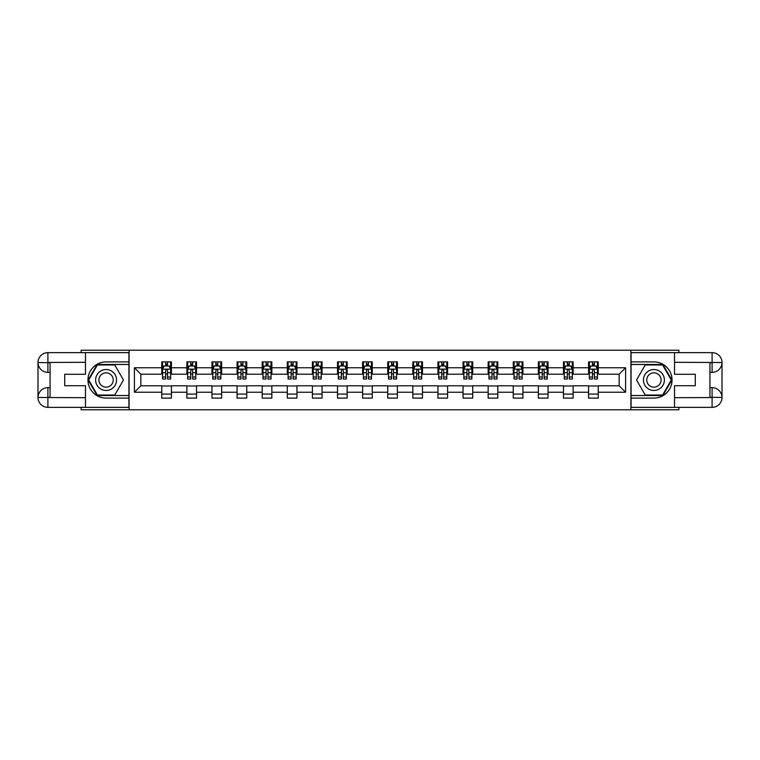 <?xml version="1.0" encoding="UTF-8"?>
<svg xmlns="http://www.w3.org/2000/svg" width="760" height="760" viewBox="0 0 760 760"><rect width="100%" height="100%" fill="white"/><g stroke="black" fill="none" stroke-linecap="round" stroke-linejoin="round"><path stroke-width="1.14" d="M81.13 407.36L81.13 409.773L678.87 409.773L678.87 407.36M678.87 352.64L678.87 350.227L630.904 350.227L630.904 409.773M630.904 350.227L81.13 350.227L81.13 352.64M129.095 409.773L129.095 350.227M598.234 367.764L598.234 361.893L588.582 361.893L588.582 367.764L573.125 367.764L573.125 361.893L563.473 361.893L563.473 367.764L548.026 367.764L548.026 361.893L538.365 361.893L538.365 367.764L522.918 367.764L522.918 361.893L513.256 361.893L513.256 367.764L497.809 367.764L497.809 361.893L488.148 361.893L488.148 367.764L472.701 367.764L472.701 361.893L463.049 361.893L463.049 367.764L447.592 367.764L447.592 361.893L437.94 361.893L437.94 367.764L422.484 367.764L422.484 361.893L412.832 361.893L412.832 367.764L397.385 367.764L397.385 361.893L387.724 361.893L387.724 367.764L372.276 367.764L372.276 361.893L362.615 361.893L362.615 367.764L347.168 367.764L347.168 361.893L337.516 361.893L337.516 367.764L322.059 367.764L322.059 361.893L312.408 361.893L312.408 367.764L296.951 367.764L296.951 361.893L287.299 361.893L287.299 367.764L271.852 367.764L271.852 361.893L262.19 361.893L262.19 367.764L246.744 367.764L246.744 361.893L237.082 361.893L237.082 367.764L221.635 367.764L221.635 361.893L211.973 361.893L211.973 367.764L196.526 367.764L196.526 361.893L186.875 361.893L186.875 367.764L171.418 367.764L171.418 361.893L161.766 361.893L161.766 367.764L134.406 367.764L134.406 392.236L140.838 385.795L161.766 385.795L161.766 398.107L171.418 398.107L171.418 385.795L186.875 385.795L186.875 398.107L196.526 398.107L196.526 385.795L211.973 385.795L211.973 398.107L221.635 398.107L221.635 385.795L237.082 385.795L237.082 398.107L246.744 398.107L246.744 385.795L262.19 385.795L262.19 398.107L271.852 398.107L271.852 385.795L287.299 385.795L287.299 398.107L296.951 398.107L296.951 385.795L312.408 385.795L312.408 398.107L322.059 398.107L322.059 385.795L337.516 385.795L337.516 398.107L347.168 398.107L347.168 385.795L362.615 385.795L362.615 398.107L372.276 398.107L372.276 385.795L387.724 385.795L387.724 398.107L397.385 398.107L397.385 385.795L412.832 385.795L412.832 398.107L422.484 398.107L422.484 385.795L437.94 385.795L437.94 398.107L447.592 398.107L447.592 385.795L463.049 385.795L463.049 398.107L472.701 398.107L472.701 385.795L488.148 385.795L488.148 398.107L497.809 398.107L497.809 385.795L513.256 385.795L513.256 398.107L522.918 398.107L522.918 385.795L538.365 385.795L538.365 398.107L548.026 398.107L548.026 385.795L563.473 385.795L563.473 398.107L573.125 398.107L573.125 385.795L588.582 385.795L588.582 398.107L598.234 398.107L598.234 385.795L619.163 385.795L619.163 374.205L598.234 374.205L598.234 367.764L625.594 367.764L625.594 392.236L598.234 392.236M588.582 392.236L573.125 392.236M563.473 392.236L548.026 392.236M538.365 392.236L522.918 392.236M513.256 392.236L497.809 392.236M488.148 392.236L472.701 392.236M463.049 392.236L447.592 392.236M437.94 392.236L422.484 392.236M412.832 392.236L397.385 392.236M387.724 392.236L372.276 392.236M362.615 392.236L347.168 392.236M337.516 392.236L322.059 392.236M312.408 392.236L296.951 392.236M287.299 392.236L271.852 392.236M262.19 392.236L246.744 392.236M237.082 392.236L221.635 392.236M211.973 392.236L196.526 392.236M186.875 392.236L171.418 392.236M161.766 392.236L134.406 392.236M588.582 367.764L588.582 374.205L573.125 374.205L573.125 367.764M563.473 367.764L563.473 374.205L548.026 374.205L548.026 367.764M538.365 367.764L538.365 374.205L522.918 374.205L522.918 367.764M513.256 367.764L513.256 374.205L497.809 374.205L497.809 367.764M488.148 367.764L488.148 374.205L472.701 374.205L472.701 367.764M463.049 367.764L463.049 374.205L447.592 374.205L447.592 367.764M437.94 367.764L437.94 374.205L422.484 374.205L422.484 367.764M412.832 367.764L412.832 374.205L397.385 374.205L397.385 367.764M387.724 367.764L387.724 374.205L372.276 374.205L372.276 367.764M362.615 367.764L362.615 374.205L347.168 374.205L347.168 367.764M337.516 367.764L337.516 374.205L322.059 374.205L322.059 367.764M312.408 367.764L312.408 374.205L296.951 374.205L296.951 367.764M287.299 367.764L287.299 374.205L271.852 374.205L271.852 367.764M262.19 367.764L262.19 374.205L246.744 374.205L246.744 367.764M237.082 367.764L237.082 374.205L221.635 374.205L221.635 367.764M211.973 367.764L211.973 374.205L196.526 374.205L196.526 367.764M186.875 367.764L186.875 374.205L171.418 374.205L171.418 367.764M161.766 367.764L161.766 374.205L140.838 374.205L134.406 367.764M140.838 374.205L140.838 385.795M625.594 392.236L619.163 385.795M619.163 374.205L625.594 367.764M161.766 365.921L162.564 365.921M165.623 365.921L167.561 365.921M170.62 365.921L171.418 365.921M161.766 374.043L162.564 374.043M165.623 374.043L167.561 374.043M170.62 374.043L171.418 374.043M161.766 385.956L171.418 385.956M161.766 394.079L171.418 394.079M186.875 385.956L196.526 385.956M186.875 394.079L196.526 394.079M186.875 365.921L187.673 365.921M190.732 365.921L192.66 365.921M195.719 365.921L196.526 365.921M186.875 374.043L187.673 374.043M190.732 374.043L192.66 374.043M195.719 374.043L196.526 374.043M211.973 385.956L221.635 385.956M211.973 394.079L221.635 394.079M211.973 365.921L212.781 365.921M215.84 365.921L217.768 365.921M220.827 365.921L221.635 365.921M211.973 374.043L212.781 374.043M215.84 374.043L217.768 374.043M220.827 374.043L221.635 374.043M237.082 385.956L246.744 385.956M237.082 394.079L246.744 394.079M237.082 365.921L237.889 365.921M240.948 365.921L242.877 365.921M245.936 365.921L246.744 365.921M237.082 374.043L237.889 374.043M240.948 374.043L242.877 374.043M245.936 374.043L246.744 374.043M262.19 385.956L271.852 385.956M262.19 394.079L271.852 394.079M262.19 365.921L262.998 365.921M266.057 365.921L267.985 365.921M271.044 365.921L271.852 365.921M262.19 374.043L262.998 374.043M266.057 374.043L267.985 374.043M271.044 374.043L271.852 374.043M287.299 385.956L296.951 385.956M287.299 394.079L296.951 394.079M287.299 365.921L288.106 365.921M291.156 365.921L293.094 365.921M296.153 365.921L296.951 365.921M287.299 374.043L288.106 374.043M291.156 374.043L293.094 374.043M296.153 374.043L296.951 374.043M312.408 385.956L322.059 385.956M312.408 394.079L322.059 394.079M312.408 365.921L313.205 365.921M316.264 365.921L318.202 365.921M321.252 365.921L322.059 365.921M312.408 374.043L313.205 374.043M316.264 374.043L318.202 374.043M321.252 374.043L322.059 374.043M337.516 385.956L347.168 385.956M337.516 394.079L347.168 394.079M337.516 365.921L338.314 365.921M341.373 365.921L343.301 365.921M346.36 365.921L347.168 365.921M337.516 374.043L338.314 374.043M341.373 374.043L343.301 374.043M346.36 374.043L347.168 374.043M362.615 385.956L372.276 385.956M362.615 394.079L372.276 394.079M362.615 365.921L363.423 365.921M366.481 365.921L368.41 365.921M371.469 365.921L372.276 365.921M362.615 374.043L363.423 374.043M366.481 374.043L368.41 374.043M371.469 374.043L372.276 374.043M387.724 385.956L397.385 385.956M387.724 394.079L397.385 394.079M387.724 365.921L388.531 365.921M391.59 365.921L393.519 365.921M396.577 365.921L397.385 365.921M387.724 374.043L388.531 374.043M391.59 374.043L393.519 374.043M396.577 374.043L397.385 374.043M412.832 385.956L422.484 385.956M412.832 394.079L422.484 394.079M412.832 365.921L413.639 365.921M416.698 365.921L418.627 365.921M421.686 365.921L422.484 365.921M412.832 374.043L413.639 374.043M416.698 374.043L418.627 374.043M421.686 374.043L422.484 374.043M437.94 385.956L447.592 385.956M437.94 394.079L447.592 394.079M437.94 365.921L438.748 365.921M441.798 365.921L443.735 365.921M446.794 365.921L447.592 365.921M437.94 374.043L438.748 374.043M441.798 374.043L443.735 374.043M446.794 374.043L447.592 374.043M463.049 385.956L472.701 385.956M463.049 394.079L472.701 394.079M463.049 365.921L463.847 365.921M466.906 365.921L468.844 365.921M471.894 365.921L472.701 365.921M463.049 374.043L463.847 374.043M466.906 374.043L468.844 374.043M471.894 374.043L472.701 374.043M488.148 385.956L497.809 385.956M488.148 394.079L497.809 394.079M488.148 365.921L488.956 365.921M492.014 365.921L493.943 365.921M497.002 365.921L497.809 365.921M488.148 374.043L488.956 374.043M492.014 374.043L493.943 374.043M497.002 374.043L497.809 374.043M513.256 385.956L522.918 385.956M513.256 394.079L522.918 394.079M513.256 365.921L514.064 365.921M517.123 365.921L519.052 365.921M522.111 365.921L522.918 365.921M513.256 374.043L514.064 374.043M517.123 374.043L519.052 374.043M522.111 374.043L522.918 374.043M538.365 385.956L548.026 385.956M538.365 394.079L548.026 394.079M538.365 365.921L539.172 365.921M542.231 365.921L544.16 365.921M547.219 365.921L548.026 365.921M538.365 374.043L539.172 374.043M542.231 374.043L544.16 374.043M547.219 374.043L548.026 374.043M563.473 385.956L573.125 385.956M563.473 394.079L573.125 394.079M563.473 365.921L564.281 365.921M567.34 365.921L569.269 365.921M572.327 365.921L573.125 365.921M563.473 374.043L564.281 374.043M567.34 374.043L569.269 374.043M572.327 374.043L573.125 374.043M588.582 385.956L598.234 385.956M588.582 394.079L598.234 394.079M588.582 365.921L589.38 365.921M592.439 365.921L594.377 365.921M597.436 365.921L598.234 365.921M588.582 374.043L589.38 374.043M592.439 374.043L594.377 374.043M597.436 374.043L598.234 374.043M167.561 363.983L165.623 363.983M170.62 377.017L167.561 377.017L167.561 379.031L170.62 379.031L170.62 369.217L169.005 365.997L164.179 365.997L162.564 369.217L162.564 379.031L165.623 379.031L165.623 377.017L162.564 377.017M162.564 369.217L162.564 361.893M170.62 369.217L170.62 361.893M165.623 365.997L165.623 361.893M167.561 361.893L167.561 365.997M167.561 377.017L167.561 370.424L166.487 369.464L165.632 370.291L165.623 377.017M111.311 370.937A10.459 10.459 0 0 0 97.014 374.765A10.459 10.459 0 0 0 100.852 389.063A10.459 10.459 0 0 0 115.14 385.234A10.459 10.459 0 0 0 111.311 370.937M109.659 373.796A7.163 7.163 0 0 0 99.873 376.418A7.163 7.163 0 0 0 102.495 386.203A7.163 7.163 0 0 0 112.28 383.581A7.163 7.163 0 0 0 109.659 373.796M114.769 395.048L97.394 395.048L88.701 380L97.394 364.952L114.769 364.952L123.452 380L114.769 395.048M659.148 370.937A10.459 10.459 0 0 0 644.86 374.765A10.459 10.459 0 0 0 648.688 389.063A10.459 10.459 0 0 0 662.986 385.234A10.459 10.459 0 0 0 659.148 370.937M657.505 373.796A7.163 7.163 0 0 0 647.719 376.418A7.163 7.163 0 0 0 650.341 386.203A7.163 7.163 0 0 0 660.126 383.581A7.163 7.163 0 0 0 657.505 373.796M662.606 395.048L645.231 395.048L636.547 380L645.231 364.952L662.606 364.952L671.298 380L662.606 395.048M50.075 372.352L47.899 372.352A9.899 9.899 0 0 1 38 362.539A9.899 9.899 0 0 1 47.899 352.64L128.934 352.64L128.934 361.893L106.077 361.893A18.107 18.107 0 0 0 87.97 380A18.107 18.107 0 0 0 106.077 398.107L128.934 398.107L128.934 407.36L47.899 407.36A9.899 9.899 0 0 1 38 397.461A9.899 9.899 0 0 1 47.899 387.647L50.075 387.647M128.934 398.107L128.934 361.893M85.481 352.64L85.481 374.291L64.714 374.291L64.714 385.709L85.481 385.709L85.481 407.36M47.899 372.352A9.899 9.899 0 0 1 38 362.539L47.899 362.7L47.899 372.352A9.899 9.899 0 0 1 38 362.539L38 397.461L85.481 397.708M47.899 397.708L47.899 407.36A9.899 9.899 0 0 1 38 397.461A9.899 9.899 0 0 1 47.899 387.647L47.899 397.299L50.075 397.299L50.075 362.7L47.899 362.7M128.934 364.467L97.109 364.467L88.141 380L97.109 395.533L128.934 395.533M709.925 387.647L712.101 387.647A9.899 9.899 0 0 1 722 397.461A9.899 9.899 0 0 1 712.101 407.36L631.066 407.36L631.066 398.107L653.923 398.107A18.107 18.107 0 0 0 672.03 380A18.107 18.107 0 0 0 653.923 361.893L631.066 361.893L631.066 352.64L712.101 352.64A9.899 9.899 0 0 1 722 362.539A9.899 9.899 0 0 1 712.101 372.352L709.925 372.352M631.066 361.893L631.066 398.107M674.519 407.36L674.519 385.709L695.286 385.709L695.286 374.291L674.519 374.291L674.519 352.64M712.101 387.647A9.899 9.899 0 0 1 722 397.461L712.101 397.299L712.101 387.647A9.899 9.899 0 0 1 722 397.461L722 362.539L674.519 362.292M712.101 362.292L712.101 352.64A9.899 9.899 0 0 1 722 362.539A9.899 9.899 0 0 1 712.101 372.352L712.101 362.7L709.925 362.7L709.925 397.299L712.101 397.299M631.066 395.533L662.891 395.533L671.859 380L662.891 364.467L631.066 364.467M192.66 363.983L190.732 363.983M195.719 377.017L192.66 377.017L192.66 379.031L195.719 379.031L195.719 369.217L194.114 365.997L189.287 365.997L187.673 369.217L187.673 379.031L190.732 379.031L190.732 377.017L187.673 377.017M187.673 369.217L187.673 361.893M195.719 369.217L195.719 361.893M190.732 365.997L190.732 361.893M192.66 361.893L192.66 365.997M192.66 377.017L192.66 370.424L191.596 369.464L190.741 370.291L190.732 377.017M217.768 363.983L215.84 363.983M220.827 377.017L217.768 377.017L217.768 379.031L220.827 379.031L220.827 369.217L219.222 365.997L214.396 365.997L212.781 369.217L212.781 379.031L215.84 379.031L215.84 377.017L212.781 377.017M212.781 369.217L212.781 361.893M220.827 369.217L220.827 361.893M215.84 365.997L215.84 361.893M217.768 361.893L217.768 365.997M217.768 377.017L217.768 370.424L216.704 369.464L215.85 370.291L215.84 377.017M242.877 363.983L240.948 363.983M245.936 377.017L242.877 377.017L242.877 379.031L245.936 379.031L245.936 369.217L244.33 365.997L239.495 365.997L237.889 369.217L237.889 379.031L240.948 379.031L240.948 377.017L237.889 377.017M237.889 369.217L237.889 361.893M245.936 369.217L245.936 361.893M240.948 365.997L240.948 361.893M242.877 361.893L242.877 365.997M242.877 377.017L242.877 370.424L241.813 369.464L240.958 370.291L240.948 377.017M267.985 363.983L266.057 363.983M271.044 377.017L267.985 377.017L267.985 379.031L271.044 379.031L271.044 369.217L269.43 365.997L264.603 365.997L262.998 369.217L262.998 379.031L266.057 379.031L266.057 377.017L262.998 377.017M262.998 369.217L262.998 361.893M271.044 369.217L271.044 361.893M266.057 365.997L266.057 361.893M267.985 361.893L267.985 365.997M267.985 377.017L267.985 370.424L266.922 369.464L266.066 370.291L266.057 377.017M293.094 363.983L291.156 363.983M296.153 377.017L293.094 377.017L293.094 379.031L296.153 379.031L296.153 369.217L294.538 365.997L289.712 365.997L288.106 369.217L288.106 379.031L291.156 379.031L291.156 377.017L288.106 377.017M288.106 369.217L288.106 361.893M296.153 369.217L296.153 361.893M291.156 365.997L291.156 361.893M293.094 361.893L293.094 365.997M293.094 377.017L293.094 370.424L292.02 369.464L291.166 370.291L291.156 377.017M318.202 363.983L316.264 363.983M321.252 377.017L318.202 377.017L318.202 379.031L321.252 379.031L321.252 369.217L319.647 365.997L314.82 365.997L313.205 369.217L313.205 379.031L316.264 379.031L316.264 377.017L313.205 377.017M313.205 369.217L313.205 361.893M321.252 369.217L321.252 361.893M316.264 365.997L316.264 361.893M318.202 361.893L318.202 365.997M318.202 377.017L318.202 370.424L317.129 369.464L316.274 370.291L316.264 377.017M343.301 363.983L341.373 363.983M346.36 377.017L343.301 377.017L343.301 379.031L346.36 379.031L346.36 369.217L344.755 365.997L339.929 365.997L338.314 369.217L338.314 379.031L341.373 379.031L341.373 377.017L338.314 377.017M338.314 369.217L338.314 361.893M346.36 369.217L346.36 361.893M341.373 365.997L341.373 361.893M343.301 361.893L343.301 365.997M343.301 377.017L343.301 370.424L342.238 369.464L341.382 370.291L341.373 377.017M368.41 363.983L366.481 363.983M371.469 377.017L368.41 377.017L368.41 379.031L371.469 379.031L371.469 369.217L369.863 365.997L365.028 365.997L363.423 369.217L363.423 379.031L366.481 379.031L366.481 377.017L363.423 377.017M363.423 369.217L363.423 361.893M371.469 369.217L371.469 361.893M366.481 365.997L366.481 361.893M368.41 361.893L368.41 365.997M368.41 377.017L368.41 370.424L367.346 369.464L366.491 370.291L366.481 377.017M393.519 363.983L391.59 363.983M396.577 377.017L393.519 377.017L393.519 379.031L396.577 379.031L396.577 369.217L394.972 365.997L390.137 365.997L388.531 369.217L388.531 379.031L391.59 379.031L391.59 377.017L388.531 377.017M388.531 369.217L388.531 361.893M396.577 369.217L396.577 361.893M391.59 365.997L391.59 361.893M393.519 361.893L393.519 365.997M393.519 377.017L393.519 370.424L392.454 369.464L391.599 370.291L391.59 377.017M418.627 363.983L416.698 363.983M421.686 377.017L418.627 377.017L418.627 379.031L421.686 379.031L421.686 369.217L420.071 365.997L415.245 365.997L413.639 369.217L413.639 379.031L416.698 379.031L416.698 377.017L413.639 377.017M413.639 369.217L413.639 361.893M421.686 369.217L421.686 361.893M416.698 365.997L416.698 361.893M418.627 361.893L418.627 365.997M418.627 377.017L418.627 370.424L417.563 369.464L416.708 370.291L416.698 377.017M443.735 363.983L441.798 363.983M446.794 377.017L443.735 377.017L443.735 379.031L446.794 379.031L446.794 369.217L445.18 365.997L440.353 365.997L438.748 369.217L438.748 379.031L441.798 379.031L441.798 377.017L438.748 377.017M438.748 369.217L438.748 361.893M446.794 369.217L446.794 361.893M441.798 365.997L441.798 361.893M443.735 361.893L443.735 365.997M443.735 377.017L443.735 370.424L442.662 369.464L441.807 370.291L441.798 377.017M468.844 363.983L466.906 363.983M471.894 377.017L468.844 377.017L468.844 379.031L471.894 379.031L471.894 369.217L470.288 365.997L465.462 365.997L463.847 369.217L463.847 379.031L466.906 379.031L466.906 377.017L463.847 377.017M463.847 369.217L463.847 361.893M471.894 369.217L471.894 361.893M466.906 365.997L466.906 361.893M468.844 361.893L468.844 365.997M468.844 377.017L468.844 370.424L467.77 369.464L466.916 370.291L466.906 377.017M493.943 363.983L492.014 363.983M497.002 377.017L493.943 377.017L493.943 379.031L497.002 379.031L497.002 369.217L495.397 365.997L490.57 365.997L488.956 369.217L488.956 379.031L492.014 379.031L492.014 377.017L488.956 377.017M488.956 369.217L488.956 361.893M497.002 369.217L497.002 361.893M492.014 365.997L492.014 361.893M493.943 361.893L493.943 365.997M493.943 377.017L493.943 370.424L492.879 369.464L492.024 370.291L492.014 377.017M519.052 363.983L517.123 363.983M522.111 377.017L519.052 377.017L519.052 379.031L522.111 379.031L522.111 369.217L520.505 365.997L515.669 365.997L514.064 369.217L514.064 379.031L517.123 379.031L517.123 377.017L514.064 377.017M514.064 369.217L514.064 361.893M522.111 369.217L522.111 361.893M517.123 365.997L517.123 361.893M519.052 361.893L519.052 365.997M519.052 377.017L519.052 370.424L517.987 369.464L517.133 370.291L517.123 377.017M544.16 363.983L542.231 363.983M547.219 377.017L544.16 377.017L544.16 379.031L547.219 379.031L547.219 369.217L545.604 365.997L540.778 365.997L539.172 369.217L539.172 379.031L542.231 379.031L542.231 377.017L539.172 377.017M539.172 369.217L539.172 361.893M547.219 369.217L547.219 361.893M542.231 365.997L542.231 361.893M544.16 361.893L544.16 365.997M544.16 377.017L544.16 370.424L543.096 369.464L542.241 370.291L542.231 377.017M569.269 363.983L567.34 363.983M572.327 377.017L569.269 377.017L569.269 379.031L572.327 379.031L572.327 369.217L570.712 365.997L565.886 365.997L564.281 369.217L564.281 379.031L567.34 379.031L567.34 377.017L564.281 377.017M564.281 369.217L564.281 361.893M572.327 369.217L572.327 361.893M567.34 365.997L567.34 361.893M569.269 361.893L569.269 365.997M569.269 377.017L569.269 370.424L568.195 369.464L567.34 370.291L567.34 377.017M594.377 363.983L592.439 363.983M597.436 377.017L594.377 377.017L594.377 379.031L597.436 379.031L597.436 369.217L595.821 365.997L590.995 365.997L589.38 369.217L589.38 379.031L592.439 379.031L592.439 377.017L589.38 377.017M589.38 369.217L589.38 361.893M597.436 369.217L597.436 361.893M592.439 365.997L592.439 361.893M594.377 361.893L594.377 365.997M594.377 377.017L594.377 370.424L593.303 369.464L592.448 370.291L592.439 377.017M170.572 369.132L162.611 369.132M162.564 366.187L164.084 366.187M169.1 366.187L170.62 366.187M165.623 372.704L162.564 372.704M170.62 372.704L167.561 372.704M167.561 365.009L165.623 365.009M85.481 362.292L47.671 362.472M38 397.461A9.899 9.899 0 0 1 47.899 387.647M38 362.539A9.899 9.899 0 0 1 47.899 352.64L47.899 362.292M674.519 397.708L712.329 397.527M722 362.539A9.899 9.899 0 0 1 712.101 372.352M722 397.461A9.899 9.899 0 0 1 712.101 407.36L712.101 397.708M195.681 369.132L187.72 369.132M187.673 366.187L189.192 366.187M194.208 366.187L195.719 366.187M190.732 372.704L187.673 372.704M195.719 372.704L192.66 372.704M192.66 365.009L190.732 365.009M220.789 369.132L212.819 369.132M212.781 366.187L214.291 366.187M219.317 366.187L220.827 366.187M215.84 372.704L212.781 372.704M220.827 372.704L217.768 372.704M217.768 365.009L215.84 365.009M245.898 369.132L237.927 369.132M237.889 366.187L239.4 366.187M244.425 366.187L245.936 366.187M240.948 372.704L237.889 372.704M245.936 372.704L242.877 372.704M242.877 365.009L240.948 365.009M271.006 369.132L263.036 369.132M262.998 366.187L264.508 366.187M269.534 366.187L271.044 366.187M266.057 372.704L262.998 372.704M271.044 372.704L267.985 372.704M267.985 365.009L266.057 365.009M296.106 369.132L288.144 369.132M288.106 366.187L289.617 366.187M294.633 366.187L296.153 366.187M291.156 372.704L288.106 372.704M296.153 372.704L293.094 372.704M293.094 365.009L291.156 365.009M321.214 369.132L313.253 369.132M313.205 366.187L314.726 366.187M319.741 366.187L321.252 366.187M316.264 372.704L313.205 372.704M321.252 372.704L318.202 372.704M318.202 365.009L316.264 365.009M346.322 369.132L338.352 369.132M338.314 366.187L339.824 366.187M344.85 366.187L346.36 366.187M341.373 372.704L338.314 372.704M346.36 372.704L343.301 372.704M343.301 365.009L341.373 365.009M371.431 369.132L363.46 369.132M363.423 366.187L364.933 366.187M369.959 366.187L371.469 366.187M366.481 372.704L363.423 372.704M371.469 372.704L368.41 372.704M368.41 365.009L366.481 365.009M396.54 369.132L388.569 369.132M388.531 366.187L390.041 366.187M395.067 366.187L396.577 366.187M391.59 372.704L388.531 372.704M396.577 372.704L393.519 372.704M393.519 365.009L391.59 365.009M421.648 369.132L413.677 369.132M413.639 366.187L415.15 366.187M420.175 366.187L421.686 366.187M416.698 372.704L413.639 372.704M421.686 372.704L418.627 372.704M418.627 365.009L416.698 365.009M446.747 369.132L438.786 369.132M438.748 366.187L440.258 366.187M445.274 366.187L446.794 366.187M441.798 372.704L438.748 372.704M446.794 372.704L443.735 372.704M443.735 365.009L441.798 365.009M471.855 369.132L463.894 369.132M463.847 366.187L465.367 366.187M470.383 366.187L471.894 366.187M466.906 372.704L463.847 372.704M471.894 372.704L468.844 372.704M468.844 365.009L466.906 365.009M496.964 369.132L488.993 369.132M488.956 366.187L490.466 366.187M495.492 366.187L497.002 366.187M492.014 372.704L488.956 372.704M497.002 372.704L493.943 372.704M493.943 365.009L492.014 365.009M522.072 369.132L514.102 369.132M514.064 366.187L515.575 366.187M520.6 366.187L522.111 366.187M517.123 372.704L514.064 372.704M522.111 372.704L519.052 372.704M519.052 365.009L517.123 365.009M547.181 369.132L539.211 369.132M539.172 366.187L540.683 366.187M545.708 366.187L547.219 366.187M542.231 372.704L539.172 372.704M547.219 372.704L544.16 372.704M544.16 365.009L542.231 365.009M572.28 369.132L564.319 369.132M564.281 366.187L565.792 366.187M570.808 366.187L572.327 366.187M567.34 372.704L564.281 372.704M572.327 372.704L569.269 372.704M569.269 365.009L567.34 365.009M597.389 369.132L589.428 369.132M589.38 366.187L590.9 366.187M595.916 366.187L597.436 366.187M592.439 372.704L589.38 372.704M597.436 372.704L594.377 372.704M594.377 365.009L592.439 365.009"/></g></svg>
